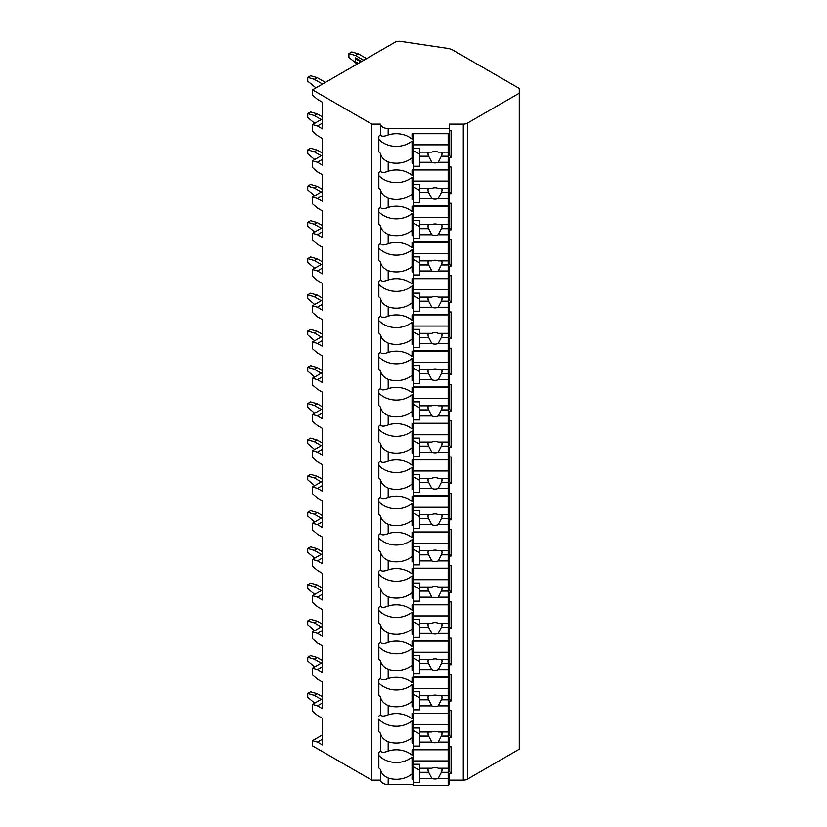 <?xml version="1.0" encoding="UTF-8"?>
<svg xmlns="http://www.w3.org/2000/svg" width="827" height="827" viewBox="0 0 827 827"><rect width="100%" height="100%" fill="white"/><g stroke="black" fill="none" stroke-linecap="round" stroke-linejoin="round"><path stroke-width="1.24" d="M312.513 89.854L371.861 124.122L380.596 124.122A7.567 4.373 0 0 0 388.173 128.495L449.33 128.495L449.33 124.122L463.275 124.122A5.82 3.36 0 0 0 467.389 123.13L519.263 93.182L519.263 88.427L452.938 50.127A11.65 6.73 0 0 0 447.614 48.369L400.578 41.35A5.82 3.36 0 0 0 394.996 42.229L312.513 89.854L312.513 95.084L317.454 99.364L322.396 102.217L322.396 128.847L317.454 125.993L312.513 124.567L312.513 131.328L317.454 135.607L322.396 138.46L322.396 165.09L317.454 162.237L312.513 160.81L312.513 167.561L317.454 171.84L322.396 174.693L322.396 201.333L317.454 198.48L312.513 197.053L312.513 203.804L317.454 208.084L322.396 210.937L322.396 237.566L317.454 234.713L312.513 233.286L312.513 240.047L317.454 244.327L322.396 247.18L322.396 273.809L317.454 270.956L312.513 269.53L312.513 276.28L317.454 280.56L322.396 283.413L322.396 310.053L317.454 307.199L312.513 305.773L312.513 312.523L317.454 316.803L322.396 319.656L322.396 346.286L317.454 343.432L312.513 342.006L312.513 348.767L317.454 353.046L322.396 355.899L322.396 382.529L317.454 379.676L312.513 378.249L312.513 385L317.454 389.279L322.396 392.132L322.396 418.772L317.454 415.919L312.513 414.492L312.513 421.243L317.454 425.523L322.396 428.376L322.396 455.005L317.454 452.152L312.513 450.725L312.513 457.486L317.454 461.766L322.396 464.619L322.396 491.248L317.454 488.395L312.513 486.969L312.513 493.719L317.454 497.999L322.396 500.852L322.396 527.492L317.454 524.638L312.513 523.212L312.513 529.962L317.454 534.242L322.396 537.095L322.396 563.725L317.454 560.871L312.513 559.445L312.513 566.206L317.454 570.485L322.396 573.338L322.396 599.968L317.454 597.115L312.513 595.688L312.513 602.438L317.454 606.718L322.396 609.571L322.396 636.211L317.454 633.358L312.513 631.931L312.513 638.682L317.454 642.961L322.396 645.815L322.396 672.444L317.454 669.591L312.513 668.164L312.513 674.925L317.454 679.205L322.396 682.058L322.396 708.687L317.454 705.834L312.513 704.408L312.513 711.158L317.454 715.438L322.396 718.291L322.396 744.931L317.454 742.077L312.513 740.651L312.513 745.882L371.861 780.14L380.596 780.14A7.567 4.373 0 0 0 388.173 784.513L413.221 784.513M448.162 784.513L449.33 784.513L449.33 779.282L448.162 779.282M449.33 780.14L463.275 780.14A5.82 3.36 0 0 0 467.389 779.158L519.263 749.21L519.263 93.182M449.33 746.853L451.077 746.853L451.077 773.483L449.33 773.483L449.33 775.84L448.162 775.84M449.33 710.61L451.077 710.61L451.077 737.25L449.33 737.25L449.33 743.049L448.162 743.049M449.33 674.377L451.077 674.377L451.077 701.007L449.33 701.007L449.33 706.806L448.162 706.806M449.33 638.134L451.077 638.134L451.077 664.763L449.33 664.763L449.33 670.563L448.162 670.563M449.33 601.891L451.077 601.891L451.077 628.53L449.33 628.53L449.33 634.33L448.162 634.33M449.33 565.658L451.077 565.658L451.077 592.287L449.33 592.287L449.33 598.086L448.162 598.086M449.33 529.414L451.077 529.414L451.077 556.044L449.33 556.044L449.33 561.843L448.162 561.843M449.33 493.171L451.077 493.171L451.077 519.811L449.33 519.811L449.33 525.61L448.162 525.61M449.33 456.938L451.077 456.938L451.077 483.568L449.33 483.568L449.33 489.367L448.162 489.367M449.33 420.695L451.077 420.695L451.077 447.324L449.33 447.324L449.33 453.124L448.162 453.124M449.33 384.452L451.077 384.452L451.077 411.091L449.33 411.091L449.33 416.891L448.162 416.891M449.33 348.219L451.077 348.219L451.077 374.848L449.33 374.848L449.33 380.647L448.162 380.647M449.33 311.975L451.077 311.975L451.077 338.605L449.33 338.605L449.33 344.404L448.162 344.404M449.33 275.732L451.077 275.732L451.077 302.372L449.33 302.372L449.33 308.171L448.162 308.171M449.33 239.499L451.077 239.499L451.077 266.129L449.33 266.129L449.33 271.928L448.162 271.928M449.33 203.256L451.077 203.256L451.077 229.885L449.33 229.885L449.33 235.685L448.162 235.685M449.33 167.013L451.077 167.013L451.077 193.652L449.33 193.652L449.33 199.452L448.162 199.452M449.33 130.78L451.077 130.78L451.077 157.409L449.33 157.409L449.33 163.208L448.162 163.208M380.596 780.14L380.596 769.555A22.133 18.07 180 0 1 378.849 767.932L378.849 752.405A22.133 18.07 180 0 1 380.596 750.782C381.123 752.694 383.645 752.797 388.173 751.071A22.133 18.07 180 0 1 412.053 755.154L412.053 749.8L449.33 749.8L449.33 771.467L451.077 773.483M413.221 775.84L412.053 775.84M412.053 761.047L413.221 761.047M448.162 761.047L449.33 761.047M449.33 163.208L449.33 169.959L412.053 169.959L412.053 175.314A22.133 18.07 180 0 0 388.173 171.23L388.173 161.937A22.133 18.07 180 0 0 412.053 157.854L412.053 141.035A22.133 18.07 180 0 1 378.849 139.412L378.849 136.331A22.133 18.07 180 0 1 380.596 134.708C381.123 136.62 383.645 136.713 388.173 134.997A22.133 18.07 180 0 1 412.053 139.081L412.053 133.726L449.33 133.726L449.33 128.495M378.849 136.331L378.849 151.858A22.133 18.07 180 0 0 380.596 153.481L380.596 170.941A22.133 18.07 180 0 0 378.849 172.574L378.849 188.101A22.133 18.07 180 0 0 380.596 189.724L380.596 207.184C381.123 209.097 383.645 209.2 388.173 207.474A22.133 18.07 180 0 1 412.053 211.557L412.053 206.202L449.33 206.202L449.33 199.452M380.596 207.184A22.133 18.07 180 0 0 378.849 208.807L378.849 224.334A22.133 18.07 180 0 0 380.596 225.957L380.596 243.427C381.123 245.34 383.645 245.433 388.173 243.717A22.133 18.07 180 0 1 412.053 247.8L412.053 242.445L449.33 242.445L449.33 235.685M380.596 243.427A22.133 18.07 180 0 0 378.849 245.05L378.849 260.577A22.133 18.07 180 0 0 380.596 262.2L380.596 279.66C381.123 281.583 383.645 281.676 388.173 279.95A22.133 18.07 180 0 1 412.053 284.033L412.053 278.678L449.33 278.678L449.33 271.928M380.596 279.66A22.133 18.07 180 0 0 378.849 281.294L378.849 296.821A22.133 18.07 180 0 0 380.596 298.444L380.596 315.904C381.123 317.816 383.645 317.919 388.173 316.193A22.133 18.07 180 0 1 412.053 320.276L412.053 314.922L449.33 314.922L449.33 308.171M380.596 315.904A22.133 18.07 180 0 0 378.849 317.527L378.849 333.054A22.133 18.07 180 0 0 380.596 334.677L380.596 352.147C381.123 354.059 383.645 354.152 388.173 352.436A22.133 18.07 180 0 1 412.053 356.52L412.053 351.165L449.33 351.165L449.33 344.404M380.596 352.147A22.133 18.07 180 0 0 378.849 353.77L378.849 369.297A22.133 18.07 180 0 0 380.596 370.92L380.596 388.38C381.123 390.303 383.645 390.396 388.173 388.669A22.133 18.07 180 0 1 412.053 392.753L412.053 387.398L449.33 387.398L449.33 380.647M380.596 388.38A22.133 18.07 180 0 0 378.849 390.013L378.849 405.54A22.133 18.07 180 0 0 380.596 407.163L380.596 424.623C381.123 426.536 383.645 426.639 388.173 424.913A22.133 18.07 180 0 1 412.053 428.996L412.053 423.641L449.33 423.641L449.33 416.891M380.596 424.623A22.133 18.07 180 0 0 378.849 426.246L378.849 441.773A22.133 18.07 180 0 0 380.596 443.396L380.596 460.866C381.123 462.779 383.645 462.872 388.173 461.156A22.133 18.07 180 0 1 412.053 465.239L412.053 459.884L449.33 459.884L449.33 453.124M380.596 460.866A22.133 18.07 180 0 0 378.849 462.489L378.849 478.016A22.133 18.07 180 0 0 380.596 479.639L380.596 497.099C381.123 499.022 383.645 499.115 388.173 497.389A22.133 18.07 180 0 1 412.053 501.472L412.053 496.117L449.33 496.117L449.33 489.367M380.596 497.099A22.133 18.07 180 0 0 378.849 498.733L378.849 514.26A22.133 18.07 180 0 0 380.596 515.883L380.596 533.343C381.123 535.255 383.645 535.358 388.173 533.632A22.133 18.07 180 0 1 412.053 537.715L412.053 532.361L449.33 532.361L449.33 525.61M380.596 533.343A22.133 18.07 180 0 0 378.849 534.966L378.849 550.493A22.133 18.07 180 0 0 380.596 552.116L380.596 569.586C381.123 571.498 383.645 571.591 388.173 569.875A22.133 18.07 180 0 1 412.053 573.959L412.053 568.604L449.33 568.604L449.33 561.843M380.596 569.586A22.133 18.07 180 0 0 378.849 571.209L378.849 586.736A22.133 18.07 180 0 0 380.596 588.359L380.596 605.819C381.123 607.742 383.645 607.835 388.173 606.108A22.133 18.07 180 0 1 412.053 610.192L412.053 604.837L449.33 604.837L449.33 598.086M380.596 605.819A22.133 18.07 180 0 0 378.849 607.452L378.849 622.979A22.133 18.07 180 0 0 380.596 624.602L380.596 642.062C381.123 643.975 383.645 644.078 388.173 642.352A22.133 18.07 180 0 1 412.053 646.435L412.053 641.08L449.33 641.08L449.33 634.33M380.596 642.062A22.133 18.07 180 0 0 378.849 643.685L378.849 659.212A22.133 18.07 180 0 0 380.596 660.835L380.596 678.305C381.123 680.218 383.645 680.311 388.173 678.595A22.133 18.07 180 0 1 412.053 682.678L412.053 677.323L449.33 677.323L449.33 670.563M380.596 678.305A22.133 18.07 180 0 0 378.849 679.928L378.849 695.455A22.133 18.07 180 0 0 380.596 697.078L380.596 714.538C381.123 716.461 383.645 716.554 388.173 714.828A22.133 18.07 180 0 1 412.053 718.911L412.053 713.556L449.33 713.556L449.33 706.806M449.33 749.8L449.33 743.049M449.33 775.84L449.33 779.282M449.33 133.726L449.33 155.393L451.077 157.409M449.33 159.766L448.162 159.766M413.221 159.766L412.053 159.766M412.053 144.963L413.221 144.963M448.162 144.963L449.33 144.963M413.221 163.208L412.053 163.208L412.053 157.854M388.173 207.474L388.173 198.18A22.133 18.07 180 0 0 412.053 194.097L412.053 177.278A22.133 18.07 180 0 1 378.849 175.655L378.849 172.574M413.221 199.452L412.053 199.452L412.053 194.097M388.173 243.717L388.173 234.413A22.133 18.07 180 0 0 412.053 230.33L412.053 213.521A22.133 18.07 180 0 1 378.849 211.898L378.849 208.807M413.221 235.685L412.053 235.685L412.053 230.33M388.173 279.95L388.173 270.656A22.133 18.07 180 0 0 412.053 266.573L412.053 249.754A22.133 18.07 180 0 1 378.849 248.131L378.849 245.05M413.221 271.928L412.053 271.928L412.053 266.573M388.173 316.193L388.173 306.9A22.133 18.07 180 0 0 412.053 302.816L412.053 285.997A22.133 18.07 180 0 1 378.849 284.374L378.849 281.294M413.221 308.171L412.053 308.171L412.053 302.816M388.173 352.436L388.173 343.133A22.133 18.07 180 0 0 412.053 339.049L412.053 322.241A22.133 18.07 180 0 1 378.849 320.618L378.849 317.527M413.221 344.404L412.053 344.404L412.053 339.049M388.173 388.669L388.173 379.376A22.133 18.07 180 0 0 412.053 375.293L412.053 358.473A22.133 18.07 180 0 1 378.849 356.85L378.849 353.77M413.221 380.647L412.053 380.647L412.053 375.293M388.173 424.913L388.173 415.619A22.133 18.07 180 0 0 412.053 411.536L412.053 394.717A22.133 18.07 180 0 1 378.849 393.094L378.849 390.013M413.221 416.891L412.053 416.891L412.053 411.536M388.173 461.156L388.173 451.852A22.133 18.07 180 0 0 412.053 447.769L412.053 430.96A22.133 18.07 180 0 1 378.849 429.337L378.849 426.246M413.221 453.124L412.053 453.124L412.053 447.769M388.173 497.389L388.173 488.095A22.133 18.07 180 0 0 412.053 484.012L412.053 467.193A22.133 18.07 180 0 1 378.849 465.57L378.849 462.489M413.221 489.367L412.053 489.367L412.053 484.012M388.173 533.632L388.173 524.339A22.133 18.07 180 0 0 412.053 520.255L412.053 503.436A22.133 18.07 180 0 1 378.849 501.813L378.849 498.733M413.221 525.61L412.053 525.61L412.053 520.255M388.173 569.875L388.173 560.572A22.133 18.07 180 0 0 412.053 556.488L412.053 539.68A22.133 18.07 180 0 1 378.849 538.057L378.849 534.966M413.221 561.843L412.053 561.843L412.053 556.488M388.173 606.108L388.173 596.815A22.133 18.07 180 0 0 412.053 592.732L412.053 575.912A22.133 18.07 180 0 1 378.849 574.289L378.849 571.209M413.221 598.086L412.053 598.086L412.053 592.732M388.173 642.352L388.173 633.058A22.133 18.07 180 0 0 412.053 628.975L412.053 612.156A22.133 18.07 180 0 1 378.849 610.533L378.849 607.452M413.221 634.33L412.053 634.33L412.053 628.975M388.173 678.595L388.173 669.291A22.133 18.07 180 0 0 412.053 665.208L412.053 648.399A22.133 18.07 180 0 1 378.849 646.776L378.849 643.685M413.221 670.563L412.053 670.563L412.053 665.208M388.173 714.828L388.173 705.534A22.133 18.07 180 0 0 412.053 701.451L412.053 684.632A22.133 18.07 180 0 1 378.849 683.009L378.849 679.928M413.221 706.806L412.053 706.806L412.053 701.451M388.173 751.071L388.173 741.778A22.133 18.07 180 0 0 412.053 737.694L412.053 720.875A22.133 18.07 180 0 1 378.849 719.252L378.849 731.688A22.133 18.07 180 0 0 380.596 733.322L380.596 750.782M413.221 743.049L412.053 743.049L412.053 737.694M413.221 779.282L412.053 779.282L412.053 757.118A22.133 18.07 180 0 1 378.849 755.496L378.849 752.405M388.173 784.513L388.173 778.011A22.133 18.07 180 0 0 412.053 773.927M371.861 780.14L371.861 124.122M380.596 134.708L380.596 124.122M380.596 714.538A22.133 18.07 180 0 0 378.849 716.161M388.173 161.937C383.656 159.849 381.123 157.027 380.596 153.481M380.596 170.941C381.123 172.864 383.645 172.957 388.173 171.23M388.173 198.18C383.656 196.092 381.123 193.27 380.596 189.724M388.173 234.413C383.656 232.325 381.123 229.513 380.596 225.957M388.173 270.656C383.656 268.568 381.123 265.746 380.596 262.2M388.173 306.9C383.656 304.812 381.123 301.989 380.596 298.444M388.173 343.133C383.656 341.044 381.123 338.233 380.596 334.677M388.173 379.376C383.656 377.288 381.123 374.466 380.596 370.92M388.173 415.619C383.656 413.531 381.123 410.709 380.596 407.163M388.173 451.852C383.656 449.764 381.123 446.952 380.596 443.396M388.173 488.095C383.656 486.007 381.123 483.185 380.596 479.639M388.173 524.339C383.656 522.25 381.123 519.428 380.596 515.883M388.173 560.572C383.656 558.483 381.123 555.672 380.596 552.116M388.173 596.815C383.656 594.727 381.123 591.905 380.596 588.359M388.173 633.058C383.656 630.97 381.123 628.148 380.596 624.602M388.173 669.291C383.656 667.203 381.123 664.391 380.596 660.835M388.173 705.534C383.656 703.446 381.123 700.624 380.596 697.078M388.173 741.778C383.656 739.689 381.123 736.867 380.596 733.322M388.173 778.011C383.656 775.922 381.123 773.111 380.596 769.555M449.33 169.959L449.33 191.637L451.077 193.652M449.33 196.009L448.162 196.009M413.221 196.009L412.053 196.009M412.053 181.206L413.221 181.206M448.162 181.206L449.33 181.206M413.221 169.959L413.221 205.809L448.162 205.809L448.162 192.464L441.349 192.464A6.988 5.706 180 0 0 441.99 190.086A6.988 5.706 180 0 0 441.67 188.38M413.221 184.411L419.62 184.411L419.62 188.38L431.787 188.38A6.988 5.706 180 0 1 435.002 187.739A6.988 5.706 180 0 1 438.217 188.38L448.162 188.38L448.162 181.082L413.221 181.082M413.221 202.481L419.62 202.481L419.62 198.521L431.787 198.521A6.988 5.706 180 0 0 435.002 199.152A6.988 5.706 180 0 0 438.217 198.521L448.162 198.521M419.62 198.521L419.62 188.38M428.334 188.38A6.988 5.706 180 0 0 428.014 190.086A6.988 5.706 180 0 0 428.644 192.464L419.62 192.464M428.644 192.464L431.787 198.521M438.217 198.521L441.349 192.464M419.62 190.375L413.8 187.016L413.8 184.411M448.162 192.464L448.162 188.38M448.162 169.959L448.162 181.082M449.33 206.202L449.33 227.87L451.077 229.885M449.33 232.242L448.162 232.242M413.221 232.242L412.053 232.242M412.053 217.449L413.221 217.449M448.162 217.449L449.33 217.449M413.221 206.202L413.221 242.053L448.162 242.053L448.162 228.707L441.349 228.707A6.988 5.706 180 0 0 441.99 226.329A6.988 5.706 180 0 0 441.67 224.624M413.221 220.654L419.62 220.654L419.62 224.624L431.787 224.624A6.988 5.706 180 0 1 435.002 223.983A6.988 5.706 180 0 1 438.217 224.624L448.162 224.624L448.162 217.325L413.221 217.325M413.221 238.724L419.62 238.724L419.62 234.754L431.787 234.754A6.988 5.706 180 0 0 435.002 235.395A6.988 5.706 180 0 0 438.217 234.754L448.162 234.754M419.62 234.754L419.62 224.624M428.334 224.624A6.988 5.706 180 0 0 428.014 226.329A6.988 5.706 180 0 0 428.644 228.707L419.62 228.707M428.644 228.707L431.787 234.754M438.217 234.754L441.349 228.707M419.62 226.619L413.8 223.259L413.8 220.654M448.162 228.707L448.162 224.624M448.162 206.202L448.162 217.325M449.33 242.445L449.33 264.113L451.077 266.129M449.33 268.486L448.162 268.486M413.221 268.486L412.053 268.486M412.053 253.682L413.221 253.682M448.162 253.682L449.33 253.682M413.221 242.445L413.221 278.296L448.162 278.296L448.162 264.94L441.349 264.94A6.988 5.706 180 0 0 441.99 262.562A6.988 5.706 180 0 0 441.67 260.856M413.221 256.897L419.62 256.897L419.62 260.856L431.787 260.856A6.988 5.706 180 0 1 435.002 260.226A6.988 5.706 180 0 1 438.217 260.856L448.162 260.856L448.162 253.558L413.221 253.558M413.221 274.967L419.62 274.967L419.62 270.998L431.787 270.998A6.988 5.706 180 0 0 435.002 271.638A6.988 5.706 180 0 0 438.217 270.998L448.162 270.998M419.62 270.998L419.62 260.856M428.334 260.856A6.988 5.706 180 0 0 428.014 262.562A6.988 5.706 180 0 0 428.644 264.94L419.62 264.94M428.644 264.94L431.787 270.998M438.217 270.998L441.349 264.94M419.62 262.862L413.8 259.492L413.8 256.897M448.162 264.94L448.162 260.856M448.162 242.445L448.162 253.558M449.33 278.678L449.33 300.356L451.077 302.372M449.33 304.718L448.162 304.718M413.221 304.718L412.053 304.718M412.053 289.926L413.221 289.926M448.162 289.926L449.33 289.926M413.221 278.678L413.221 314.529L448.162 314.529L448.162 301.183L441.349 301.183A6.988 5.706 180 0 0 441.99 298.805A6.988 5.706 180 0 0 441.67 297.1M413.221 293.13L419.62 293.13L419.62 297.1L431.787 297.1A6.988 5.706 180 0 1 435.002 296.459A6.988 5.706 180 0 1 438.217 297.1L448.162 297.1L448.162 289.801L413.221 289.801M413.221 311.2L419.62 311.2L419.62 307.241L431.787 307.241A6.988 5.706 180 0 0 435.002 307.871A6.988 5.706 180 0 0 438.217 307.241L448.162 307.241M419.62 307.241L419.62 297.1M428.334 297.1A6.988 5.706 180 0 0 428.014 298.805A6.988 5.706 180 0 0 428.644 301.183L419.62 301.183M428.644 301.183L431.787 307.241M438.217 307.241L441.349 301.183M419.62 299.095L413.8 295.735L413.8 293.13M448.162 301.183L448.162 297.1M448.162 278.678L448.162 289.801M449.33 314.922L449.33 336.589L451.077 338.605M449.33 340.962L448.162 340.962M413.221 340.962L412.053 340.962M412.053 326.169L413.221 326.169M448.162 326.169L449.33 326.169M413.221 314.922L413.221 350.772L448.162 350.772L448.162 337.426L441.349 337.426A6.988 5.706 180 0 0 441.99 335.049A6.988 5.706 180 0 0 441.67 333.343M413.221 329.373L419.62 329.373L419.62 333.343L431.787 333.343A6.988 5.706 180 0 1 435.002 332.702A6.988 5.706 180 0 1 438.217 333.343L448.162 333.343L448.162 326.045L413.221 326.045M413.221 347.443L419.62 347.443L419.62 343.474L431.787 343.474A6.988 5.706 180 0 0 435.002 344.115A6.988 5.706 180 0 0 438.217 343.474L448.162 343.474M419.62 343.474L419.62 333.343M428.334 333.343A6.988 5.706 180 0 0 428.014 335.049A6.988 5.706 180 0 0 428.644 337.426L419.62 337.426M428.644 337.426L431.787 343.474M438.217 343.474L441.349 337.426M419.62 335.338L413.8 331.978L413.8 329.373M448.162 337.426L448.162 333.343M448.162 314.922L448.162 326.045M449.33 351.165L449.33 372.832L451.077 374.848M449.33 377.205L448.162 377.205M413.221 377.205L412.053 377.205M412.053 362.402L413.221 362.402M448.162 362.402L449.33 362.402M413.221 351.165L413.221 387.015L448.162 387.015L448.162 373.659L441.349 373.659A6.988 5.706 180 0 0 441.99 371.282A6.988 5.706 180 0 0 441.67 369.576M413.221 365.606L419.62 365.606L419.62 369.576L431.787 369.576A6.988 5.706 180 0 1 435.002 368.945A6.988 5.706 180 0 1 438.217 369.576L448.162 369.576L448.162 362.278L413.221 362.278M413.221 383.687L419.62 383.687L419.62 379.717L431.787 379.717A6.988 5.706 180 0 0 435.002 380.358A6.988 5.706 180 0 0 438.217 379.717L448.162 379.717M419.62 379.717L419.62 369.576M428.334 369.576A6.988 5.706 180 0 0 428.014 371.282A6.988 5.706 180 0 0 428.644 373.659L419.62 373.659M428.644 373.659L431.787 379.717M438.217 379.717L441.349 373.659M419.62 371.581L413.8 368.211L413.8 365.606M448.162 373.659L448.162 369.576M448.162 351.165L448.162 362.278M449.33 387.398L449.33 409.076L451.077 411.091M449.33 413.438L448.162 413.438M413.221 413.438L412.053 413.438M412.053 398.645L413.221 398.645M448.162 398.645L449.33 398.645M413.221 387.398L413.221 423.248L448.162 423.248L448.162 409.903L441.349 409.903A6.988 5.706 180 0 0 441.99 407.525A6.988 5.706 180 0 0 441.67 405.819M413.221 401.85L419.62 401.85L419.62 405.819L431.787 405.819A6.988 5.706 180 0 1 435.002 405.178A6.988 5.706 180 0 1 438.217 405.819L448.162 405.819L448.162 398.521L413.221 398.521M413.221 419.92L419.62 419.92L419.62 415.96L431.787 415.96A6.988 5.706 180 0 0 435.002 416.591A6.988 5.706 180 0 0 438.217 415.96L448.162 415.96M419.62 415.96L419.62 405.819M428.334 405.819A6.988 5.706 180 0 0 428.014 407.525A6.988 5.706 180 0 0 428.644 409.903L419.62 409.903M428.644 409.903L431.787 415.96M438.217 415.96L441.349 409.903M419.62 407.814L413.8 404.455L413.8 401.85M448.162 409.903L448.162 405.819M448.162 387.398L448.162 398.521M449.33 423.641L449.33 445.308L451.077 447.324M449.33 449.681L448.162 449.681M413.221 449.681L412.053 449.681M412.053 434.888L413.221 434.888M448.162 434.888L449.33 434.888M413.221 423.641L413.221 459.492L448.162 459.492L448.162 446.146L441.349 446.146A6.988 5.706 180 0 0 441.99 443.768A6.988 5.706 180 0 0 441.67 442.063M413.221 438.093L419.62 438.093L419.62 442.063L431.787 442.063A6.988 5.706 180 0 1 435.002 441.422A6.988 5.706 180 0 1 438.217 442.063L448.162 442.063L448.162 434.764L413.221 434.764M413.221 456.163L419.62 456.163L419.62 452.193L431.787 452.193A6.988 5.706 180 0 0 435.002 452.834A6.988 5.706 180 0 0 438.217 452.193L448.162 452.193M419.62 452.193L419.62 442.063M428.334 442.063A6.988 5.706 180 0 0 428.014 443.768A6.988 5.706 180 0 0 428.644 446.146L419.62 446.146M428.644 446.146L431.787 452.193M438.217 452.193L441.349 446.146M419.62 444.058L413.8 440.698L413.8 438.093M448.162 446.146L448.162 442.063M448.162 423.641L448.162 434.764M449.33 459.884L449.33 481.552L451.077 483.568M449.33 485.925L448.162 485.925M413.221 485.925L412.053 485.925M412.053 471.121L413.221 471.121M448.162 471.121L449.33 471.121M413.221 459.884L413.221 495.735L448.162 495.735L448.162 482.379L441.349 482.379A6.988 5.706 180 0 0 441.99 480.001A6.988 5.706 180 0 0 441.67 478.295M413.221 474.326L419.62 474.326L419.62 478.295L431.787 478.295A6.988 5.706 180 0 1 435.002 477.665A6.988 5.706 180 0 1 438.217 478.295L448.162 478.295L448.162 470.997L413.221 470.997M413.221 492.406L419.62 492.406L419.62 488.437L431.787 488.437A6.988 5.706 180 0 0 435.002 489.077A6.988 5.706 180 0 0 438.217 488.437L448.162 488.437M419.62 488.437L419.62 478.295M428.334 478.295A6.988 5.706 180 0 0 428.014 480.001A6.988 5.706 180 0 0 428.644 482.379L419.62 482.379M428.644 482.379L431.787 488.437M438.217 488.437L441.349 482.379M419.62 480.301L413.8 476.931L413.8 474.326M448.162 482.379L448.162 478.295M448.162 459.884L448.162 470.997M449.33 496.117L449.33 517.795L451.077 519.811M449.33 522.157L448.162 522.157M413.221 522.157L412.053 522.157M412.053 507.364L413.221 507.364M448.162 507.364L449.33 507.364M413.221 496.117L413.221 531.968L448.162 531.968L448.162 518.622L441.349 518.622A6.988 5.706 180 0 0 441.99 516.244A6.988 5.706 180 0 0 441.67 514.539M413.221 510.569L419.62 510.569L419.62 514.539L431.787 514.539A6.988 5.706 180 0 1 435.002 513.898A6.988 5.706 180 0 1 438.217 514.539L448.162 514.539L448.162 507.24L413.221 507.24M413.221 528.639L419.62 528.639L419.62 524.68L431.787 524.68A6.988 5.706 180 0 0 435.002 525.31A6.988 5.706 180 0 0 438.217 524.68L448.162 524.68M419.62 524.68L419.62 514.539M428.334 514.539A6.988 5.706 180 0 0 428.014 516.244A6.988 5.706 180 0 0 428.644 518.622L419.62 518.622M428.644 518.622L431.787 524.68M438.217 524.68L441.349 518.622M419.62 516.534L413.8 513.174L413.8 510.569M448.162 518.622L448.162 514.539M448.162 496.117L448.162 507.24M449.33 532.361L449.33 554.028L451.077 556.044M449.33 558.401L448.162 558.401M413.221 558.401L412.053 558.401M412.053 543.608L413.221 543.608M448.162 543.608L449.33 543.608M413.221 532.361L413.221 568.211L448.162 568.211L448.162 554.865L441.349 554.865A6.988 5.706 180 0 0 441.99 552.488A6.988 5.706 180 0 0 441.67 550.782M413.221 546.812L419.62 546.812L419.62 550.782L431.787 550.782A6.988 5.706 180 0 1 435.002 550.141A6.988 5.706 180 0 1 438.217 550.782L448.162 550.782L448.162 543.484L413.221 543.484M413.221 564.882L419.62 564.882L419.62 560.913L431.787 560.913A6.988 5.706 180 0 0 435.002 561.554A6.988 5.706 180 0 0 438.217 560.913L448.162 560.913M419.62 560.913L419.62 550.782M428.334 550.782A6.988 5.706 180 0 0 428.014 552.488A6.988 5.706 180 0 0 428.644 554.865L419.62 554.865M428.644 554.865L431.787 560.913M438.217 560.913L441.349 554.865M419.62 552.777L413.8 549.417L413.8 546.812M448.162 554.865L448.162 550.782M448.162 532.361L448.162 543.484M449.33 568.604L449.33 590.271L451.077 592.287M449.33 594.644L448.162 594.644M413.221 594.644L412.053 594.644M412.053 579.841L413.221 579.841M448.162 579.841L449.33 579.841M413.221 568.604L413.221 604.454L448.162 604.454L448.162 591.098L441.349 591.098A6.988 5.706 180 0 0 441.99 588.721A6.988 5.706 180 0 0 441.67 587.015M413.221 583.045L419.62 583.045L419.62 587.015L431.787 587.015A6.988 5.706 180 0 1 435.002 586.374A6.988 5.706 180 0 1 438.217 587.015L448.162 587.015L448.162 579.717L413.221 579.717M413.221 601.126L419.62 601.126L419.62 597.156L431.787 597.156A6.988 5.706 180 0 0 435.002 597.797A6.988 5.706 180 0 0 438.217 597.156L448.162 597.156M419.62 597.156L419.62 587.015M428.334 587.015A6.988 5.706 180 0 0 428.014 588.721A6.988 5.706 180 0 0 428.644 591.098L419.62 591.098M428.644 591.098L431.787 597.156M438.217 597.156L441.349 591.098M419.62 589.02L413.8 585.65L413.8 583.045M448.162 591.098L448.162 587.015M448.162 568.604L448.162 579.717M449.33 604.837L449.33 626.504L451.077 628.53M449.33 630.877L448.162 630.877M413.221 630.877L412.053 630.877M412.053 616.084L413.221 616.084M448.162 616.084L449.33 616.084M413.221 604.837L413.221 640.687L448.162 640.687L448.162 627.342L441.349 627.342A6.988 5.706 180 0 0 441.99 624.964A6.988 5.706 180 0 0 441.67 623.258M413.221 619.289L419.62 619.289L419.62 623.258L431.787 623.258A6.988 5.706 180 0 1 435.002 622.617A6.988 5.706 180 0 1 438.217 623.258L448.162 623.258L448.162 615.96L413.221 615.96M413.221 637.359L419.62 637.359L419.62 633.399L431.787 633.399A6.988 5.706 180 0 0 435.002 634.03A6.988 5.706 180 0 0 438.217 633.399L448.162 633.399M419.62 633.399L419.62 623.258M428.334 623.258A6.988 5.706 180 0 0 428.014 624.964A6.988 5.706 180 0 0 428.644 627.342L419.62 627.342M428.644 627.342L431.787 633.399M438.217 633.399L441.349 627.342M419.62 625.253L413.8 621.894L413.8 619.289M448.162 627.342L448.162 623.258M448.162 604.837L448.162 615.96M449.33 641.08L449.33 662.747L451.077 664.763M449.33 667.12L448.162 667.12M413.221 667.12L412.053 667.12M412.053 652.327L413.221 652.327M448.162 652.327L449.33 652.327M413.221 641.08L413.221 676.931L448.162 676.931L448.162 663.585L441.349 663.585A6.988 5.706 180 0 0 441.99 661.207A6.988 5.706 180 0 0 441.67 659.501M413.221 655.532L419.62 655.532L419.62 659.501L431.787 659.501A6.988 5.706 180 0 1 435.002 658.861A6.988 5.706 180 0 1 438.217 659.501L448.162 659.501L448.162 652.203L413.221 652.203M413.221 673.602L419.62 673.602L419.62 669.632L431.787 669.632A6.988 5.706 180 0 0 435.002 670.273A6.988 5.706 180 0 0 438.217 669.632L448.162 669.632M419.62 669.632L419.62 659.501M428.334 659.501A6.988 5.706 180 0 0 428.014 661.207A6.988 5.706 180 0 0 428.644 663.585L419.62 663.585M428.644 663.585L431.787 669.632M438.217 669.632L441.349 663.585M419.62 661.497L413.8 658.137L413.8 655.532M448.162 663.585L448.162 659.501M448.162 641.08L448.162 652.203M449.33 677.323L449.33 698.991L451.077 701.007M449.33 703.363L448.162 703.363M413.221 703.363L412.053 703.363M412.053 688.56L413.221 688.56M448.162 688.56L449.33 688.56M413.221 677.323L413.221 713.174L448.162 713.174L448.162 699.818L441.349 699.818A6.988 5.706 180 0 0 441.99 697.44A6.988 5.706 180 0 0 441.67 695.734M413.221 691.765L419.62 691.765L419.62 695.734L431.787 695.734A6.988 5.706 180 0 1 435.002 695.093A6.988 5.706 180 0 1 438.217 695.734L448.162 695.734L448.162 688.436L413.221 688.436M413.221 709.845L419.62 709.845L419.62 705.876L431.787 705.876A6.988 5.706 180 0 0 435.002 706.516A6.988 5.706 180 0 0 438.217 705.876L448.162 705.876M419.62 705.876L419.62 695.734M428.334 695.734A6.988 5.706 180 0 0 428.014 697.44A6.988 5.706 180 0 0 428.644 699.818L419.62 699.818M428.644 699.818L431.787 705.876M438.217 705.876L441.349 699.818M419.62 697.74L413.8 694.37L413.8 691.765M448.162 699.818L448.162 695.734M448.162 677.323L448.162 688.436M449.33 713.556L449.33 735.224L451.077 737.25M449.33 739.596L448.162 739.596M413.221 739.596L412.053 739.596M412.053 724.803L413.221 724.803M448.162 724.803L449.33 724.803M413.221 713.556L413.221 749.407L448.162 749.407L448.162 736.061L441.349 736.061A6.988 5.706 180 0 0 441.99 733.683A6.988 5.706 180 0 0 441.67 731.978M413.221 728.008L419.62 728.008L419.62 731.978L431.787 731.978A6.988 5.706 180 0 1 435.002 731.337A6.988 5.706 180 0 1 438.217 731.978L448.162 731.978L448.162 724.679L413.221 724.679M413.221 746.078L419.62 746.078L419.62 742.119L431.787 742.119A6.988 5.706 180 0 0 435.002 742.749A6.988 5.706 180 0 0 438.217 742.119L448.162 742.119M419.62 742.119L419.62 731.978M428.334 731.978A6.988 5.706 180 0 0 428.014 733.683A6.988 5.706 180 0 0 428.644 736.061L419.62 736.061M428.644 736.061L431.787 742.119M438.217 742.119L441.349 736.061M419.62 733.973L413.8 730.613L413.8 728.008M448.162 736.061L448.162 731.978M448.162 713.556L448.162 724.679M413.221 749.8L413.221 785.65L448.162 785.65L448.162 772.304L441.349 772.304A6.988 5.706 180 0 0 441.99 769.927A6.988 5.706 180 0 0 441.67 768.221M413.221 764.251L419.62 764.251L419.62 768.221L431.787 768.221A6.988 5.706 180 0 1 435.002 767.58A6.988 5.706 180 0 1 438.217 768.221L448.162 768.221L448.162 760.923L413.221 760.923M413.221 782.321L419.62 782.321L419.62 778.352L431.787 778.352A6.988 5.706 180 0 0 435.002 778.993A6.988 5.706 180 0 0 438.217 778.352L448.162 778.352M419.62 778.352L419.62 768.221M428.334 768.221A6.988 5.706 180 0 0 428.014 769.927A6.988 5.706 180 0 0 428.644 772.304L419.62 772.304M428.644 772.304L431.787 778.352M438.217 778.352L441.349 772.304M419.62 770.216L413.8 766.856L413.8 764.251M448.162 772.304L448.162 768.221M448.162 749.8L448.162 760.923M317.454 125.993L322.396 123.14M312.513 124.567L322.396 118.861M312.513 160.81L322.396 155.104M312.513 197.053L322.396 191.347M312.513 233.286L322.396 227.58M312.513 269.53L322.396 263.823M312.513 305.773L322.396 300.067M312.513 342.006L322.396 336.3M312.513 378.249L322.396 372.543M312.513 414.492L322.396 408.786M312.513 450.725L322.396 445.019M312.513 486.969L322.396 481.262M312.513 523.212L322.396 517.506M312.513 559.445L322.396 553.739M312.513 595.688L322.396 589.982M312.513 631.931L322.396 626.225M312.513 668.164L322.396 662.458M312.513 704.408L322.396 698.701M312.513 740.651L322.396 734.945M317.454 162.237L322.396 159.384M321.238 119.533L314.322 115.532L307.737 113.63L310.611 111.965L317.206 113.868L322.396 116.865M314.653 123.337L307.737 117.434L307.737 113.63M314.322 115.532L317.206 113.868M317.454 198.48L322.396 195.627M321.238 155.765L314.322 151.775L307.737 149.873L310.611 148.209L317.206 150.111L322.396 153.109M314.653 159.57L307.737 153.677L307.737 149.873M314.322 151.775L317.206 150.111M317.454 234.713L322.396 231.86M321.238 192.009L314.322 188.018L307.737 186.116L310.611 184.452L317.206 186.354L322.396 189.342M314.653 195.813L307.737 189.921L307.737 186.116M314.322 188.018L317.206 186.354M317.454 270.956L322.396 268.103M321.238 228.252L314.322 224.251L307.737 222.349L310.611 220.685L317.206 222.587L322.396 225.585M314.653 232.056L307.737 226.153L307.737 222.349M314.322 224.251L317.206 222.587M317.454 307.199L322.396 304.346M321.238 264.485L314.322 260.495L307.737 258.593L310.611 256.928L317.206 258.83L322.396 261.828M314.653 268.289L307.737 262.397L307.737 258.593M314.322 260.495L317.206 258.83M317.454 343.432L322.396 340.579M321.238 300.728L314.322 296.738L307.737 294.836L310.611 293.171L317.206 295.074L322.396 298.061M314.653 304.532L307.737 298.64L307.737 294.836M314.322 296.738L317.206 295.074M317.454 379.676L322.396 376.823M321.238 336.971L314.322 332.971L307.737 331.069L310.611 329.404L317.206 331.307L322.396 334.304M314.653 340.776L307.737 334.873L307.737 331.069M314.322 332.971L317.206 331.307M317.454 415.919L322.396 413.066M321.238 373.204L314.322 369.214L307.737 367.312L310.611 365.648L317.206 367.55L322.396 370.548M314.653 377.009L307.737 371.116L307.737 367.312M314.322 369.214L317.206 367.55M317.454 452.152L322.396 449.299M321.238 409.448L314.322 405.457L307.737 403.555L310.611 401.891L317.206 403.793L322.396 406.781M314.653 413.252L307.737 407.36L307.737 403.555M314.322 405.457L317.206 403.793M317.454 488.395L322.396 485.542M321.238 445.691L314.322 441.69L307.737 439.788L310.611 438.124L317.206 440.026L322.396 443.024M314.653 449.495L307.737 443.592L307.737 439.788M314.322 441.69L317.206 440.026M317.454 524.638L322.396 521.785M321.238 481.924L314.322 477.934L307.737 476.032L310.611 474.367L317.206 476.269L322.396 479.267M314.653 485.728L307.737 479.836L307.737 476.032M314.322 477.934L317.206 476.269M317.454 560.871L322.396 558.018M321.238 518.167L314.322 514.177L307.737 512.275L310.611 510.61L317.206 512.513L322.396 515.5M314.653 521.971L307.737 516.079L307.737 512.275M314.322 514.177L317.206 512.513M317.454 597.115L322.396 594.262M321.238 554.41L314.322 550.41L307.737 548.508L310.611 546.843L317.206 548.746L322.396 551.743M314.653 558.215L307.737 552.312L307.737 548.508M314.322 550.41L317.206 548.746M317.454 633.358L322.396 630.505M321.238 590.643L314.322 586.653L307.737 584.751L310.611 583.087L317.206 584.989L322.396 587.987M314.653 594.448L307.737 588.555L307.737 584.751M314.322 586.653L317.206 584.989M317.454 669.591L322.396 666.738M321.238 626.887L314.322 622.896L307.737 620.994L310.611 619.33L317.206 621.232L322.396 624.22M314.653 630.691L307.737 624.798L307.737 620.994M314.322 622.896L317.206 621.232M317.454 705.834L322.396 702.981M321.238 663.13L314.322 659.129L307.737 657.227L310.611 655.563L317.206 657.465L322.396 660.463M314.653 666.934L307.737 661.031L307.737 657.227M314.322 659.129L317.206 657.465M317.454 742.077L322.396 739.224M322.561 84.054L314.322 79.299L307.737 77.397L310.611 75.733L317.206 77.635L325.445 82.39M315.966 87.858L307.737 81.201L307.737 77.397M314.322 79.299L317.206 77.635M348.922 53.61L351.806 51.946L358.391 53.848L355.507 55.512L348.922 53.61L348.922 57.414L357.161 64.082M355.507 55.512L363.746 60.268M361.688 61.456L355.507 57.89L355.507 61.705L358.391 63.369M366.63 58.603L358.391 53.848M360.861 61.932L355.507 58.841M321.238 699.363L314.322 695.373L307.737 693.471L310.611 691.806L317.206 693.708L322.396 696.706M314.653 703.167L307.737 697.275L307.737 693.471M314.322 695.373L317.206 693.708M413.221 133.726L413.221 169.576L448.162 169.576L448.162 156.22L441.349 156.22A6.988 5.706 180 0 0 441.99 153.843A6.988 5.706 180 0 0 441.67 152.137M413.221 148.178L419.62 148.178L419.62 152.137L431.787 152.137A6.988 5.706 180 0 1 435.002 151.506A6.988 5.706 180 0 1 438.217 152.137L448.162 152.137L448.162 144.839L413.221 144.839M413.221 166.248L419.62 166.248L419.62 162.278L431.787 162.278A6.988 5.706 180 0 0 435.002 162.919A6.988 5.706 180 0 0 438.217 162.278L448.162 162.278M419.62 162.278L419.62 152.137M428.334 152.137A6.988 5.706 180 0 0 428.014 153.843A6.988 5.706 180 0 0 428.644 156.22L419.62 156.22M428.644 156.22L431.787 162.278M438.217 162.278L441.349 156.22M419.62 154.142L413.8 150.772L413.8 148.178M448.162 156.22L448.162 152.137M448.162 133.726L448.162 144.839M467.389 779.158L467.389 123.13M463.275 780.14L463.275 124.122M388.173 134.997L388.173 128.495"/></g></svg>
